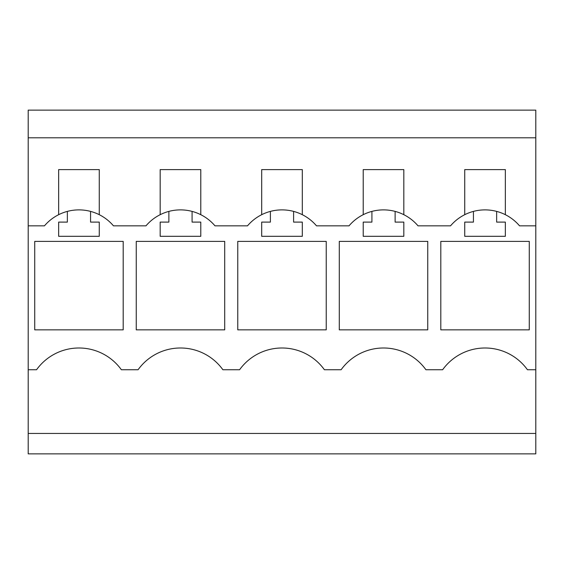 <?xml version="1.0" encoding="UTF-8"?>
<svg xmlns="http://www.w3.org/2000/svg" width="564" height="564" viewBox="0 0 564 564"><rect width="100%" height="100%" fill="white"/><g stroke="black" fill="none" stroke-linecap="round" stroke-linejoin="round"><path stroke-width="0.85" d="M28.2 137.799L535.8 137.799L535.8 110.142L28.2 110.142L28.2 453.858L535.8 453.858L535.8 433.455L28.2 433.455M535.8 137.799L535.8 433.455M28.2 369.744L36.554 369.744A52.212 52.212 0 0 1 121.366 369.744L138.074 369.744A52.212 52.212 0 0 1 222.886 369.744L239.594 369.744A52.212 52.212 0 0 1 324.406 369.744L341.114 369.744A52.212 52.212 0 0 1 425.926 369.744L442.634 369.744A52.212 52.212 0 0 1 527.446 369.744L535.8 369.744M28.2 225.84L44.457 225.84A45.282 45.282 0 0 1 67.356 211.394L67.356 222.103L58.656 222.103L58.656 236.316L99.264 236.316L99.264 222.103L90.564 222.103L90.564 211.394A45.282 45.282 0 0 1 113.463 225.84L145.977 225.84A45.282 45.282 0 0 1 168.876 211.394L168.876 222.103L160.176 222.103L160.176 236.316L200.784 236.316L200.784 222.103L192.084 222.103L192.084 211.394A45.282 45.282 0 0 1 214.983 225.84L247.497 225.84A45.282 45.282 0 0 1 270.396 211.394L270.396 222.103L261.696 222.103L261.696 236.316L302.304 236.316L302.304 222.103L293.604 222.103L293.604 211.394A45.282 45.282 0 0 1 316.503 225.84L349.017 225.84A45.282 45.282 0 0 1 371.916 211.394L371.916 222.103L363.216 222.103L363.216 236.316L403.824 236.316L403.824 222.103L395.124 222.103L395.124 211.394A45.282 45.282 0 0 1 418.023 225.84L450.537 225.84A45.282 45.282 0 0 1 473.436 211.394L473.436 222.103L464.736 222.103L464.736 236.316L505.344 236.316L505.344 222.103L496.644 222.103L496.644 211.394A45.282 45.282 0 0 1 519.543 225.84L535.8 225.84M34.728 329.862L34.728 241.392L123.192 241.392L123.192 329.862L34.728 329.862M136.248 329.862L136.248 241.392L224.712 241.392L224.712 329.862L136.248 329.862M529.272 329.862L529.272 241.392L440.808 241.392L440.808 329.862L529.272 329.862M427.752 241.392L339.288 241.392L339.288 329.862L427.752 329.862L427.752 241.392M326.232 329.862L326.232 241.392L237.768 241.392L237.768 329.862L326.232 329.862M90.564 211.394A45.282 45.282 0 0 0 67.356 211.394M99.264 214.694L99.264 169.602L58.656 169.602L58.656 214.694M496.644 211.394A45.282 45.282 0 0 0 473.436 211.394M464.736 214.694L464.736 169.602L505.344 169.602L505.344 214.694M192.084 211.394A45.282 45.282 0 0 0 168.876 211.394M160.176 214.694L160.176 169.602L200.784 169.602L200.784 214.694M293.604 211.394A45.282 45.282 0 0 0 270.396 211.394M261.696 214.694L261.696 169.602L302.304 169.602L302.304 214.694M395.124 211.394A45.282 45.282 0 0 0 371.916 211.394M363.216 214.694L363.216 169.602L403.824 169.602L403.824 214.694"/></g></svg>
